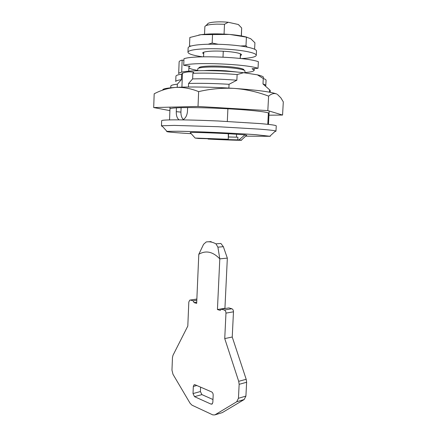<?xml version="1.0" encoding="UTF-8"?>
<svg xmlns="http://www.w3.org/2000/svg" width="437" height="437" viewBox="0 0 437 437"><rect width="100%" height="100%" fill="white"/><g stroke="black" fill="none" stroke-linecap="round" stroke-linejoin="round"><path stroke-width="0.66" d="M241.339 58.585L246.222 58.236C252.641 57.602 255.995 56.624 256.279 55.308L256.497 51.003C256.481 49.632 253.149 48.283 246.501 46.961C239.738 45.694 231.583 44.842 222.029 44.405C211.765 43.995 203.249 44.197 196.486 45.006C191.035 45.727 188.243 46.688 188.129 47.901L188.129 47.933M256.279 55.308C256.257 53.991 252.925 52.697 246.282 51.424C239.52 50.195 231.37 49.365 221.827 48.928C211.568 48.518 203.058 48.693 196.306 49.452C190.854 50.129 188.068 51.047 187.954 52.205L187.954 52.238C188.238 53.718 192.133 55.1 199.633 56.378L202.533 56.832M240.443 55.636L241.535 54.8C241.508 54.03 239.542 53.281 235.647 52.555C231.818 51.872 227.251 51.413 221.947 51.173C216.249 50.943 211.481 51.036 207.635 51.446C204.478 51.817 202.828 52.336 202.681 52.997L203.691 53.969M247.042 37.227C242.934 36.047 237.275 35.135 230.053 34.49L246.408 37.14L250.729 38.718L254.929 42.793L254.602 49.228M190.046 46.36L189.505 45.885L189.844 37.489L201.042 34.67L229.223 34.425C218.107 33.6 208.711 33.682 201.042 34.67L198.726 35.058M208.149 44.241L212.169 43.044L218.221 44.274M240.492 45.989L245.987 45.759L247.173 47.092M189.505 45.885L191.1 46.016M229.223 34.425L230.053 34.49M245.987 45.759L246.408 37.14M212.169 43.044L212.551 34.321M169.96 108.933C170.053 108.278 173.86 107.852 181.399 107.655C190.166 107.464 201.424 107.633 215.162 108.168C230.763 108.818 244.032 109.698 254.968 110.812C264.314 111.806 269.006 112.68 269.045 113.434L269.045 113.44M277.386 94.387L280.844 97.817L283.302 101.887L282.57 115.057L268.952 115.188M276.364 93.889C273.917 93.065 271.328 93.808 268.602 96.118C257.819 92.027 246.697 89.481 235.243 88.476C257.043 90.049 270.754 91.852 276.364 93.889L276.796 94.07M233.336 88.35C221.701 87.837 210.137 88.93 198.644 91.628C191.089 88.569 183.638 87.154 176.302 87.389C189.489 86.63 212.546 86.996 233.336 88.35L235.243 88.476M162.81 90.093C162.335 88.908 166.481 88.028 175.264 87.449C167.939 88.121 160.909 90.24 154.179 93.808L153.698 107.557L198.021 106.459L198.644 91.628M198.021 106.459L267.826 110.599L268.602 96.118M267.826 110.599L282.57 115.057M175.264 87.449L176.302 87.389M169.9 110.621L153.698 107.557M244.862 72.892L244.955 71.018C244.917 70.242 242.551 69.472 237.859 68.702C233.2 67.975 227.633 67.462 221.16 67.167C214.196 66.883 208.389 66.932 203.729 67.32C199.911 67.675 197.939 68.183 197.808 68.855L197.726 70.712M238.389 72.165L225.836 70.821C217.451 70.291 210.246 70.22 204.237 70.619M243.939 69.996C244.108 69.226 241.847 68.451 237.16 67.669C232.708 66.97 227.393 66.479 221.22 66.195C214.578 65.921 209.033 65.976 204.576 66.353C200.927 66.697 199.037 67.189 198.901 67.839M245.654 136.158L270.285 136.306L255.716 134.672C235.729 133.236 196.322 131.488 178.356 131.242L166.934 131.357C165.301 131.745 171.364 132.395 185.135 133.307L191.193 133.684M161.455 125.965L161.652 120.688C161.723 120.17 166.016 119.891 174.532 119.847C185.763 119.831 200.31 120.213 218.167 120.989L260.261 123.595C270.891 124.534 276.222 125.299 276.26 125.889L275.971 131.166L275.572 130.931C274.065 130.466 268.864 129.882 259.971 129.177L217.91 126.708L174.319 125.403L161.892 125.769L161.499 126.042L162.411 126.348M275.01 131.45L275.747 131.313M241.399 35.943L241.672 27.984L241.29 35.921M240.421 53.811L240.197 58.454M223.007 57.121L223.274 51.233M224.061 34.081L224.509 24.264L216.878 24.128C209.47 24.385 205.466 25.204 204.866 26.597L204.532 34.277M181.104 107.66L180.929 112.107C180.869 115.346 181.672 117.837 183.338 119.58M182.775 119.896C185.49 118.394 187.047 115.592 187.457 111.484L187.615 107.578M176.428 107.841L176.28 111.675C176.171 115.625 177.111 118.351 179.099 119.858M188.445 87.023L188.587 83.456L192.646 78.911L192.875 73.296L193.76 72.313C189.969 71.493 186.2 71.799 182.464 73.23L181.584 74.197L181.371 79.709L177.346 84.172L177.22 87.34M182.464 73.23L181.912 87.154M241.672 27.984L238.323 24.499L228.245 22.276L224.509 24.264M269.492 92.174L269.618 89.82L262.987 83.97L263.271 78.507L257.393 74.836L243.633 72.706L237.127 74.558L236.859 80.228L229.048 84.292L228.873 88.083M227.901 108.775L227.311 121.431M267.777 124.316L268.384 112.932M228.376 136.634L228.251 139.288L198.627 138.48L195.126 138.059L190.368 132.766M207.903 138.731L208.099 139.048L237.788 139.873L237.919 137.218L228.36 136.961M237.919 137.218L228.36 136.994M228.251 139.288L228.316 133.711L245.534 134.896L244.971 134.869L238.93 139.922L237.788 139.873M243.633 72.706C222.204 70.177 189.997 69.958 181.688 72.143L182.163 60.082L183.906 60.361M188.757 71.176L188.964 66.091M228.327 133.727C211.694 132.81 191.739 132.209 190.171 132.548M246.561 135.317L244.971 134.869M228.551 133.722L228.414 136.634M236.575 134.197L236.428 137.152M228.223 139.266L195.126 138.059M208.099 139.048C223.531 139.884 244.261 140.588 241.339 140.157L238.93 139.922M263.522 77.748C263.921 76.836 261.878 75.869 257.393 74.836M181.688 72.143C179.705 72.602 178.7 73.121 178.673 73.695L179.126 61.907C179.165 61.24 180.175 60.634 182.163 60.082M270.175 92.305L270.268 90.596L269.618 89.82M263.271 78.507C265.172 79.141 266.1 79.736 266.067 80.304L265.783 85.647C265.816 85.117 264.882 84.56 262.987 83.97M205.849 25.679L207.619 24.03C207.63 22.216 218.637 21.238 228.245 22.276M238.323 24.499L239.225 25.33M229.048 84.292C213.862 83.401 200.381 83.128 188.587 83.456M177.346 84.172C173.041 84.674 170.867 85.313 170.823 86.084L170.9 86.362M236.859 80.228C220.832 78.977 206.095 78.534 192.646 78.911M181.371 79.709C177.657 80.206 175.783 80.823 175.734 81.555L175.936 76.213C175.991 75.421 177.87 74.749 181.584 74.197M237.127 74.558C221.095 73.263 206.346 72.842 192.875 73.296M203.571 244.31L198.791 254.323C205.816 250.117 212.819 251.63 219.8 258.862L217.899 247.151L215.944 243.851C212.737 242.065 209.492 241.437 206.204 241.967L203.571 244.31M208.618 241.781L211.131 241.59L210.306 241.907M227.338 258.109L224.935 308.287L217.435 309.549L219.8 258.862L227.338 258.109L223.351 246.692L220.882 243.458L215.944 243.851M213.18 395.081C213.147 393.546 212.617 392.481 211.59 391.891L195.033 384.746L194.121 384.762L193.323 386.434L193.017 393.562L194.514 396.659L211.022 404.11L212.049 404.088L212.835 402.428L213.18 395.081M196.852 299.127L189.795 300.115L188.811 302.022L187.806 326.062L172.981 355.33L172.462 357.542L171.965 370.144L172.986 374.296L190.1 403.291L191.996 405.17L212.814 414.899L214.867 414.899L222.291 412.61L244.174 399.533L236.707 401.772L214.867 414.899M236.707 401.772L238.438 398.298L239.148 384.325L238.7 381.326L246.189 379.289L246.632 382.255L245.911 396.086L238.438 398.298M244.174 399.533L245.911 396.086M217.435 309.549L220.243 310.379L221.373 309.172L228.879 307.905L231.812 308.757C232.888 309.221 233.445 310.237 233.478 311.805L232.233 337.02L224.738 338.588L238.7 381.326M232.233 337.02L246.189 379.289M233.478 311.805L225.967 313.121L224.738 338.588M225.967 313.121C225.929 311.537 225.377 310.51 224.301 310.035L221.373 309.172M224.935 308.287L225.552 308.467M196.721 302.196L194.066 302.606L196.672 303.376L198.791 254.323M196.803 300.306L193.159 300.858L194.066 302.606M190.51 300.077L193.159 300.858M200.599 387.149L200.403 391.552L201.905 394.616L212.972 399.516M188.931 66.839L190.068 66.26L183.709 65.288L183.972 58.716C194.137 55.018 245.785 57.056 258.371 61.688L258.032 68.287L252.045 68.762L254.197 70.275C253.952 71.324 250.843 72.083 244.878 72.558M183.709 65.288C193.853 61.896 245.441 63.955 258.032 68.287M197.737 70.423C192.81 69.581 189.86 68.707 188.893 67.795M176.28 111.675L180.929 112.107M246.632 382.255L239.148 384.325M231.812 308.757L224.301 310.035M212.469 403.684L211.022 404.11M201.905 394.616L194.514 396.659M200.403 391.552L193.017 393.562M196.819 385.516L193.323 386.434M223.351 246.692L217.899 247.151M188.129 47.901L187.954 52.205M166.939 131.357L161.892 125.769M270.039 136.038L275.572 130.931M240.53 53.86L240.306 58.471M203.571 56.805L203.768 52.2M246.774 135.12L241.339 140.157M268.46 124.392L269.176 111.009M170.823 86.084L170.758 87.799M170.026 107.152L169.551 119.907M236.778 401.729L244.245 399.494M190.319 300.039L196.858 299.055M194.569 384.647L194.121 384.762M209.307 241.808L210.721 241.699M254.285 68.582L254.197 70.275"/></g></svg>
